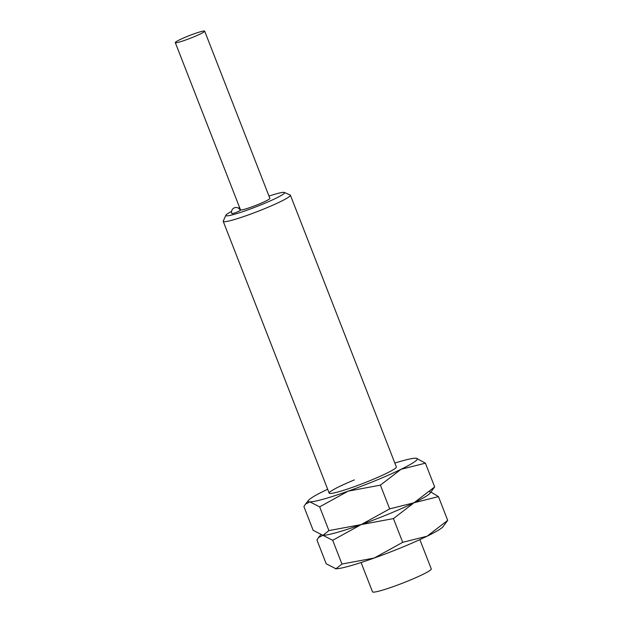 <?xml version="1.0" encoding="UTF-8"?>
<svg xmlns="http://www.w3.org/2000/svg" width="623" height="623" viewBox="0 0 623 623"><rect width="100%" height="100%" fill="white"/><g stroke="black" fill="none" stroke-linecap="round" stroke-linejoin="round"><path stroke-width="0.93" d="M193.66 36.936A15.77 1.425 158.7 0 1 175.297 42.605A15.77 1.425 158.7 0 1 186.316 36.819A15.77 1.425 158.7 0 1 204.679 31.15A15.77 1.425 158.7 0 1 193.66 36.936M204.679 31.15L269.884 198.379A15.77 1.425 158.7 0 1 258.856 204.165A15.77 1.425 158.7 0 1 240.494 209.834L175.297 42.605M419.847 539.619L431.272 568.916A31.539 2.842 158.7 0 1 409.233 580.488A31.539 2.842 158.7 0 1 372.499 591.827L361.083 562.53M268.988 196.081A31.539 2.842 158.7 0 1 284.361 192.46L290.154 194.976A36.048 3.255 158.7 0 1 290.404 195.194A36.048 3.255 158.7 0 1 265.211 208.425A36.048 3.255 158.7 0 1 223.236 221.383A36.048 3.255 158.7 0 1 223.268 221.056L225.83 215.278A31.539 2.842 158.7 0 1 231.608 211.392M284.361 192.46A31.539 2.842 158.7 0 1 262.532 204.227A31.539 2.842 158.7 0 1 225.83 215.278M238.344 208.113A31.539 2.842 158.7 0 1 239.598 207.537M240.268 210.364A4.509 0.405 158.7 0 1 236.67 212.202A4.509 0.405 158.7 0 1 232.005 213.681A4.509 0.405 158.7 0 1 231.873 213.642A4.509 4.509 0 0 1 234.435 207.802A4.509 4.509 0 0 1 240.268 210.364M396.321 467.273A36.048 3.255 158.7 0 1 371.16 480.169A36.048 3.255 158.7 0 1 329.427 493.346A36.048 3.255 158.7 0 1 354.37 479.897M429.761 491.773A58.57 5.288 158.7 0 1 414.061 502.753L389.663 508.882L361.184 524.589L393.448 518.593L414.061 502.753A58.57 5.288 158.7 0 0 430.002 493.237L434.667 486.913L414.061 502.753A58.57 5.288 158.7 0 1 389.445 513.702A58.57 5.288 158.7 0 1 361.184 524.589A58.57 5.288 158.7 0 1 322.932 535.321L313.167 530.337L303.907 506.6L305.441 504.132L309.896 501.873A58.57 5.288 158.7 0 1 308.572 500.277A58.57 5.288 158.7 0 1 324.521 490.76A58.57 5.288 158.7 0 1 327.675 489.25M380.412 485.146L401.017 469.306A58.57 5.288 158.7 0 1 376.409 480.255A58.57 5.288 158.7 0 1 348.14 491.142A58.57 5.288 158.7 0 1 309.896 501.873L319.661 506.857L348.14 491.142L380.412 485.146L389.663 508.882M394.834 463.06A58.57 5.288 158.7 0 1 415.642 458.201A58.57 5.288 158.7 0 1 416.359 458.248A58.57 5.288 158.7 0 1 401.017 469.306L425.408 463.177L416.413 458.255M328.913 530.594L322.932 535.321A58.57 5.288 158.7 0 1 322.216 535.266A58.57 5.288 158.7 0 1 322.161 535.258A58.57 5.288 158.7 0 0 322.932 535.321L332.698 540.297L361.184 524.589L328.913 530.594L319.661 506.857M425.408 463.177L434.667 486.913M393.448 518.593L402.707 542.329L427.098 536.201A58.57 5.288 158.7 0 0 443.046 526.684L447.703 520.361L427.098 536.201A58.57 5.288 158.7 0 1 402.489 547.15A58.57 5.288 158.7 0 1 374.221 558.037A58.57 5.288 158.7 0 1 335.976 568.768L326.203 563.784L316.951 540.048L318.478 537.571L322.932 535.321A58.57 5.288 158.7 0 0 361.184 524.589A58.57 5.288 158.7 0 0 389.445 513.702A58.57 5.288 158.7 0 0 414.061 502.753L438.452 496.624L430.968 492.061M402.707 542.329L374.221 558.037L341.957 564.041L335.976 568.768A58.57 5.288 158.7 0 1 335.252 568.713A58.57 5.288 158.7 0 1 335.205 568.706M332.698 540.297L341.957 564.041M438.452 496.624L447.703 520.361M329.185 493.128L223.236 221.383M396.353 466.939L290.404 195.194M308.572 500.277L305.441 504.132M320.65 534.9L318.478 537.571"/></g></svg>
